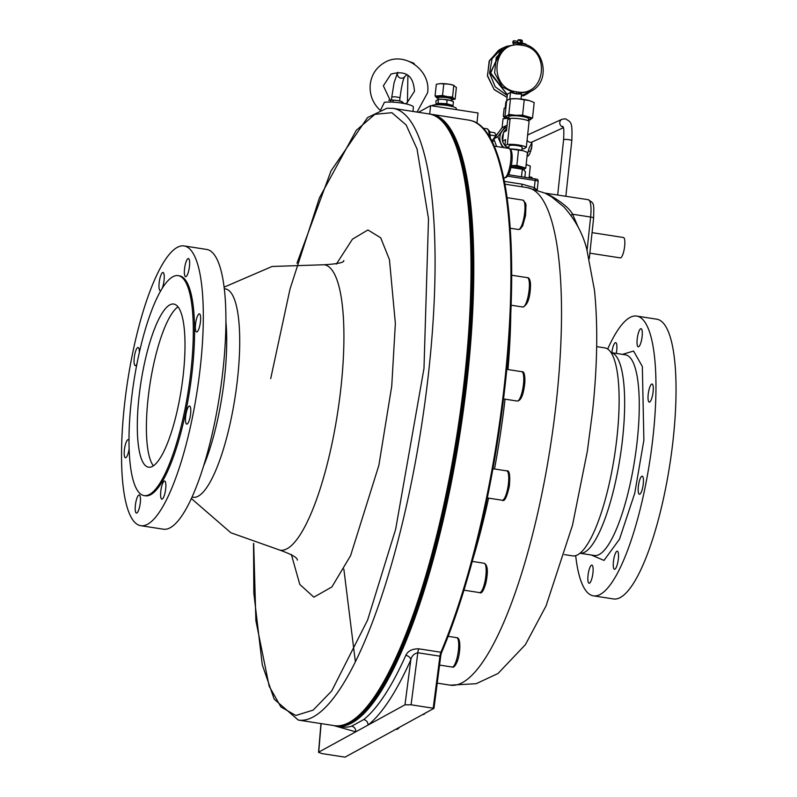 <?xml version="1.0" encoding="UTF-8"?>
<svg xmlns="http://www.w3.org/2000/svg" width="797" height="797" viewBox="0 0 797 797"><rect width="100%" height="100%" fill="white"/><g stroke="black" fill="none" stroke-linecap="round" stroke-linejoin="round"><path stroke-width="1.2" d="M203.544 466.106A102.723 25.474 -81.2 0 0 224.714 375.985A102.723 25.474 -81.2 0 0 225.92 321.739M380.239 110.355L380.159 110.315C372.727 103.221 369.419 94.594 370.236 84.432C371.502 74.689 376.304 67.386 384.632 62.515C403.92 50.709 431.157 70.086 427.61 92.691L417.04 112.078M441.687 652.325A4.951 3.417 -157 0 1 440.9 652.255A4.951 1.225 -81.2 0 0 439.934 656.18L417.807 652.753C413.982 653.66 411.65 656.021 410.814 659.846A4.951 3.547 24.1 0 0 405.812 655.363C407.895 650.96 412.218 648.788 418.784 648.818L440.9 652.255A309.495 76.761 -81.2 0 0 504.89 380.199A309.495 76.761 -81.2 0 0 468.895 120.118L472.91 121.094A309.425 76.751 98.8 0 1 505.667 380.328A309.425 76.751 98.8 0 1 441.687 652.325A5.021 1.245 -81.2 0 0 440.701 656.31L433.976 708.354L345.051 757.15L322.127 753.613L318.541 752.358L320.952 723.576M564.435 554.602L572.605 555.868A105.234 26.102 -81.2 0 0 583.902 549.243A105.234 26.102 -81.2 0 0 617.077 436.318A105.234 26.102 -81.2 0 0 613.6 357.624A105.234 26.102 -81.2 0 0 604.843 347.89L596.664 346.625M413.025 111.45L413.374 106.778A16.508 2.999 -173.9 0 0 401.558 103.072A16.508 2.999 -173.9 0 0 384.403 102.295L380.538 110.275M393.041 108.362A309.495 76.761 -81.2 0 1 429.045 368.443A309.495 76.761 -81.2 0 1 298.247 720.06L334.202 725.629A309.495 76.761 -81.2 0 0 355.203 718.446A309.495 76.761 -81.2 0 0 464.99 374.012A309.495 76.761 -81.2 0 0 446.838 127.131A309.495 76.761 -81.2 0 0 428.995 113.931L393.041 108.362L387.013 108.223L367.606 117.528L331.024 170.907L296.952 263.209M355.203 718.446L356.06 717.768A308.678 76.562 -81.2 0 0 465.558 374.261A308.678 76.562 -81.2 0 0 447.456 128.038L446.838 127.131M343.268 724.941A308.678 76.562 -81.2 0 0 466.743 374.441A308.678 76.562 -81.2 0 0 437.423 117.328M335.597 725.788A309.495 76.761 -81.2 0 0 336.972 726.057A309.495 76.761 -81.2 0 0 467.759 374.441A309.495 76.761 -81.2 0 0 431.755 114.36A309.495 76.761 -81.2 0 0 430.37 114.19M140.74 525.691L163.345 529.188A141.547 35.108 -81.2 0 0 170.229 527.724A141.547 35.108 -81.2 0 0 221.596 381.504A141.547 35.108 -81.2 0 0 206.692 249.441L184.097 245.934A141.547 35.108 98.8 0 1 199.001 378.007A141.547 35.108 98.8 0 1 147.634 524.217A141.547 35.108 98.8 0 1 140.74 525.691A141.547 35.108 98.8 0 1 125.846 393.628A141.547 35.108 98.8 0 1 177.213 247.409A141.547 35.108 98.8 0 1 184.097 245.934M136.935 363.98A9.165 2.271 98.8 0 1 135.291 365.614A9.165 2.271 98.8 0 1 134.225 357.913A9.165 2.271 98.8 0 1 138.09 347.502A9.165 2.271 98.8 0 1 139.336 352.563M161.263 289.929A9.165 2.271 98.8 0 1 160.655 290.497A9.165 2.271 98.8 0 1 160.207 290.596A9.165 2.271 98.8 0 1 159.241 282.048A9.165 2.271 98.8 0 1 162.568 272.584A9.165 2.271 98.8 0 1 163.016 272.484A9.165 2.271 98.8 0 1 164.192 278.91A9.165 2.271 98.8 0 1 161.901 288.873M129.124 448.811A9.165 2.271 98.8 0 1 125.438 457.767A9.165 2.271 98.8 0 1 124.372 450.066A9.165 2.271 98.8 0 1 128.247 439.665A9.165 2.271 98.8 0 1 128.994 440.472M138.788 495.067A9.165 2.271 98.8 0 1 139.236 494.967A9.165 2.271 98.8 0 1 140.202 503.515A9.165 2.271 98.8 0 1 136.875 512.979A9.165 2.271 98.8 0 1 136.436 513.079A9.165 2.271 98.8 0 1 135.47 504.531A9.165 2.271 98.8 0 1 138.788 495.067M164.192 481.129A9.165 2.271 98.8 0 1 164.63 481.039A9.165 2.271 98.8 0 1 165.597 489.587A9.165 2.271 98.8 0 1 162.269 499.042A9.165 2.271 98.8 0 1 161.831 499.141A9.165 2.271 98.8 0 1 160.864 490.593A9.165 2.271 98.8 0 1 164.192 481.129M190.622 413.713A9.165 2.271 98.8 0 1 186.747 424.124A9.165 2.271 98.8 0 1 185.681 416.423A9.165 2.271 98.8 0 1 189.556 406.022A9.165 2.271 98.8 0 1 190.622 413.713M200.465 321.56A9.165 2.271 98.8 0 1 196.6 331.97A9.165 2.271 98.8 0 1 195.534 324.269A9.165 2.271 98.8 0 1 199.399 313.859A9.165 2.271 98.8 0 1 200.465 321.56M187.962 258.646A9.165 2.271 98.8 0 1 188.411 258.547A9.165 2.271 98.8 0 1 189.377 267.095A9.165 2.271 98.8 0 1 186.05 276.559A9.165 2.271 98.8 0 1 185.601 276.659A9.165 2.271 98.8 0 1 184.635 268.111A9.165 2.271 98.8 0 1 187.962 258.646M440.701 656.31L439.934 656.18L433.199 708.224L411.083 704.797L404.996 704.797L355.731 731.835A4.951 4.762 73.6 0 0 351.597 726.216L363.671 719.591A309.495 76.761 -81.2 0 0 405.812 655.363M144.118 495.604L145.373 495.794A111.291 27.606 -81.2 0 0 150.792 494.638A111.291 27.606 -81.2 0 0 191.18 379.671A111.291 27.606 -81.2 0 0 179.464 275.832L178.199 275.632A111.291 27.606 98.8 0 1 189.915 379.472A111.291 27.606 98.8 0 1 149.527 494.449A111.291 27.606 98.8 0 1 144.118 495.604A111.291 27.606 98.8 0 1 132.392 391.755A111.291 27.606 98.8 0 1 172.79 276.788A111.291 27.606 98.8 0 1 178.199 275.632M178.02 306.845A82.529 20.473 -81.2 0 0 148.003 399.227A82.529 20.473 -81.2 0 0 153.383 465.797M138.917 397.823A82.529 20.473 -81.2 0 0 148.521 467.181A82.529 20.473 -81.2 0 0 183.4 373.414A82.529 20.473 -81.2 0 0 173.796 304.055A82.529 20.473 -81.2 0 0 138.917 397.823M575.673 555.639A141.547 35.108 -81.2 0 0 593.396 595.837A141.547 35.108 -81.2 0 0 653.211 435.032A141.547 35.108 -81.2 0 0 636.753 316.08A141.547 35.108 -81.2 0 0 607.693 349.036M593.396 595.837L613.471 598.946A141.547 35.108 -81.2 0 0 673.286 438.141A141.547 35.108 -81.2 0 0 656.818 319.198L636.753 316.08M611.837 352.732A9.165 2.271 98.8 0 1 615.673 342.63A9.165 2.271 98.8 0 1 616.739 350.331A9.165 2.271 98.8 0 1 616.27 353.42M640.619 328.792A9.165 2.271 98.8 0 1 641.067 328.693A9.165 2.271 98.8 0 1 642.033 337.241A9.165 2.271 98.8 0 1 638.706 346.705A9.165 2.271 98.8 0 1 638.258 346.805A9.165 2.271 98.8 0 1 637.291 338.257A9.165 2.271 98.8 0 1 640.619 328.792M653.122 391.706A9.165 2.271 98.8 0 1 649.256 402.116A9.165 2.271 98.8 0 1 648.19 394.415A9.165 2.271 98.8 0 1 652.056 384.005A9.165 2.271 98.8 0 1 653.122 391.706M643.279 483.859A9.165 2.271 98.8 0 1 639.403 494.27A9.165 2.271 98.8 0 1 638.337 486.568A9.165 2.271 98.8 0 1 642.213 476.168A9.165 2.271 98.8 0 1 643.279 483.859M618.352 558.876A9.165 2.271 98.8 0 1 614.477 569.287A9.165 2.271 98.8 0 1 613.421 561.586A9.165 2.271 98.8 0 1 617.286 551.185A9.165 2.271 98.8 0 1 618.352 558.876M592.958 572.814A9.165 2.271 98.8 0 1 589.083 583.225A9.165 2.271 98.8 0 1 588.017 575.524A9.165 2.271 98.8 0 1 591.892 565.113A9.165 2.271 98.8 0 1 592.958 572.814M523.041 150.683A11.138 2.022 -173.9 0 0 518.11 149.637A11.138 2.022 -173.9 0 0 512.371 149.029A11.138 2.022 -173.9 0 0 510.17 148.949L523.29 150.753A11.138 2.022 -173.9 0 0 523.041 150.683L527.465 152.436L525.791 168.077L516.854 165.467L510.608 165.577M521.846 150.364L522.174 147.306A6.605 1.196 -173.9 0 0 516.566 145.512A6.605 1.196 -173.9 0 0 509.293 145.622A6.605 1.196 -173.9 0 0 509.044 145.901L508.775 148.401M528.321 120.845L528.541 118.843A9.903 1.793 -173.9 0 0 520.132 116.153A9.903 1.793 -173.9 0 0 509.203 116.322A9.903 1.793 -173.9 0 0 508.845 116.741L508.566 119.331M503.375 133.637A9.903 9.425 61.2 0 0 502.588 141.039M531.21 149.796A7.84 1.943 -81.2 0 0 531.23 149.716A7.84 1.943 -81.2 0 0 531.738 147.007A7.84 1.943 -81.2 0 0 531.858 145.99L529.796 153.791L528.182 156.053L527.096 155.883M506.842 117.368A5.161 0.936 -173.9 0 0 506.802 117.468L506.733 118.135M506.573 101.478A7.761 1.405 -173.9 0 0 505.846 101.976L505.198 107.993M521.218 40.936L520.839 42.53L521.029 40.717L520.082 41.026M513.607 43.197L512.85 43.078L514.195 42.739M517.691 41.314L513.836 40.717L513.059 41.145L512.85 43.078M513.836 40.717L513.627 42.649M520.521 42.978L521.099 42.062M520.839 42.53L520.7 39.85C517.781 39.661 517.412 39.86 519.594 40.458M522.384 42.998L522.194 40.358L520.7 39.85M525.671 44.253L521.387 42.829L513.886 42.998M507.251 95.481L495.246 86.863L489.557 73.085L492.058 58.679L501.921 48.388L505.965 46.634M530.583 91.496L526.937 93.966L521.358 96.158M525.9 44.602L521.407 43.028L513.587 43.287C513.487 42.44 516.087 42.291 521.377 42.829C525.651 43.905 527.156 44.493 525.9 44.602M521.049 99.047L521.577 94.086L515.978 93.877L510.518 92.372L507.4 94.076L506.673 100.92M510.518 92.372L509.811 98.948M505.886 107.864L504.162 108.233L503.296 116.352L505.647 118.225M504.969 116.462L503.296 116.352M505.677 118.225A7.84 1.425 6.1 0 1 504.371 117.587A7.84 1.425 6.1 0 1 505.159 116.601M529.646 100.691A12.383 2.252 -173.9 0 0 529.547 100.661A12.383 2.252 -173.9 0 0 529.268 100.581A12.383 2.252 -173.9 0 0 517.422 98.738A12.383 2.252 -173.9 0 0 511.694 98.748L508.606 99.406L506.623 100.97L504.959 116.511L508.695 118.086A7.84 1.425 -173.9 0 0 506.304 118.165A7.84 1.425 -173.9 0 0 506.195 118.165A7.84 1.425 -173.9 0 0 506.125 118.175M502.08 127.789L503.046 118.723L509.492 118.235M531.858 145.99A7.84 1.943 -81.2 0 0 531.938 145.144A7.84 1.943 -81.2 0 0 531.948 145.064L531.808 142.444M530.792 151.44L528.202 151.031M529.178 176.884L531.958 177.313L531.838 178.369M491.869 140.959L497.627 133.468M492.237 141.697L494.339 140.541M524.874 177.093A7.84 1.425 6.1 0 1 525.881 177.362A7.84 1.425 6.1 0 1 526.438 177.532M526.697 177.572L524.874 177.024M527.225 164.849L527.395 164.899A7.84 1.425 -173.9 0 0 527.225 164.849A7.84 1.425 -173.9 0 0 526.159 164.571L530.334 166.085L529.069 177.94M496.641 146.518L493.801 138.907L501.931 127.869L505.896 125.687L497.756 136.735L502.479 147.425M524.257 99.635L522.593 115.176L515.649 115.286L508.815 114.389L510.478 98.858L517.422 98.738L529.547 100.661M529.268 100.581L534.179 102.524L532.516 118.066L522.593 115.176M507.041 125.816L505.896 125.687M493.801 138.907L497.756 136.735M508.815 114.389L506.832 115.954A12.383 2.252 -173.9 0 1 515.649 115.286A12.383 2.252 -173.9 0 1 527.504 117.119A12.383 2.252 -173.9 0 1 530.543 119.63A12.383 2.252 -173.9 0 1 528.391 120.188L532.516 118.066M508.695 118.076A12.383 2.252 -173.9 0 1 506.832 115.954L504.959 116.511M506.882 127.311A12.383 11.786 61.2 0 0 502.13 131.047A12.383 11.786 61.2 0 0 500.835 143.151A12.383 11.786 61.2 0 0 503.993 147.654M506.693 129.064A10.899 10.371 61.2 0 0 503.515 132.362L502.568 141.238A10.899 10.371 61.2 0 0 504.949 145.393M522.005 148.87A10.899 1.983 -173.9 0 0 523.868 148.74L526.309 147.395L529.088 121.413A10.899 1.983 -173.9 0 0 521.318 119.002A10.899 1.983 -173.9 0 0 510.13 118.474L507.679 119.819L506.513 130.708L503.515 132.362M506.274 146.648A10.899 10.371 61.2 0 0 508.805 148.172M502.568 141.238L505.567 139.585L504.909 145.801A10.899 1.983 -173.9 0 0 508.875 147.465M526.309 147.395A10.899 1.983 -173.9 0 0 518.548 144.994A10.899 1.983 -173.9 0 0 507.35 144.456L510.13 118.474M507.35 144.456L504.909 145.801M388.757 100.273L393.17 100.213L392.961 102.165M401.678 103.092L401.927 101.578L401.18 101.349A7.84 1.425 -173.9 0 0 397.544 100.561L401.837 101.558L404.049 103.5M393.17 100.213L397.544 100.561A7.84 1.425 -173.9 0 0 389.982 100.133A7.84 1.425 -173.9 0 0 389.882 100.143A7.84 1.425 -173.9 0 0 389.813 100.153M523.47 169.731L525.791 168.077M518.528 149.826L516.854 165.467M523.44 169.701A11.138 2.022 -173.9 0 0 524.008 169.482A11.138 2.022 -173.9 0 0 521.278 167.221A11.138 2.022 -173.9 0 0 511.276 165.617M522.473 169.253L522.523 168.805A9.235 1.674 -173.9 0 0 511.206 165.965M524.854 177.283L525.432 171.803L523.908 170.05L521.348 168.914A11.138 2.022 -173.9 0 0 516.167 167.788A11.138 2.022 -173.9 0 0 510.947 167.221M521.537 176.775L522.284 169.193L509.96 167.29M509.403 172.55L508.974 174.822M509.711 174.941L509.163 174.782M521.477 176.685L520.909 176.675M546.065 193.522C543.335 191.679 567.195 203.454 572.585 214.234L578.323 227.464M507.54 176.177L535.136 180.451L534.369 187.684L536.411 189.507A4.124 2.979 -53.4 0 0 536.361 189.736M589.282 258.636L593.616 218.079A4.124 0.747 6.1 0 0 590.617 217.033L572.585 214.234L570.881 215.25M551.624 196.859L544.879 193.093L527.335 187.634A251.722 62.435 -81.2 0 1 556.615 399.167A251.722 62.435 -81.2 0 1 450.235 685.151L476.168 683.706L498.025 673.485L525.412 644.643L546.065 605.889L572.495 525.233L587.389 450.972L592.51 411.75C597.381 366.052 598.039 325.584 594.482 290.337L586.761 249.092C582.866 233.79 575.285 219.773 564.027 207.051L551.624 196.859M504.431 181.427L522.025 184.147L534.369 187.684A4.124 0.807 -67 0 0 533.93 189.028M535.215 178.887A4.124 1.026 -81.2 0 1 535.136 180.451A4.124 0.747 6.1 0 1 538.134 181.507L537.955 179.793A3.786 0.687 -173.9 0 0 535.215 178.887L508.436 174.742M333.614 725.539L355.731 731.835L318.72 752.139L321.121 723.596M404.996 704.797L410.814 659.846C396.338 692.065 382.062 713.823 367.995 725.101A4.951 4.633 51.7 0 0 363.671 719.591M343.856 569.158L355.362 661.719M433.199 708.224L433.976 708.354M589.86 253.177L620.295 257.889A10.321 2.56 -81.2 0 0 624.659 246.163A10.321 2.56 -81.2 0 0 623.453 237.496L592.051 232.634M623.124 253.615A7.342 1.823 -81.2 0 0 623.374 252.948L623.493 252.38M456.263 109.607L456.362 108.651A12.383 2.252 -173.9 0 0 445.852 105.284A12.383 2.252 -173.9 0 0 432.203 105.493A12.383 2.252 -173.9 0 0 431.825 105.812M452.038 106.439L452.058 106.23A7.84 1.425 -173.9 0 0 449.847 104.975A7.84 1.425 -173.9 0 0 442.335 103.809A7.84 1.425 -173.9 0 0 436.756 104.238A7.84 1.425 -173.9 0 0 436.467 104.566L436.447 104.766M451.769 106.559L453.025 105.573L453.433 101.687L450.325 100.452A7.84 1.425 -173.9 0 0 446.858 99.715A7.84 1.425 -173.9 0 0 442.823 99.286L438.38 99.366L435.989 100.701L435.999 104.796M450.564 100.522A7.84 1.425 -173.9 0 0 450.504 100.502L442.823 99.286A7.84 1.425 -173.9 0 0 439.197 99.296A7.84 1.425 -173.9 0 0 438.848 99.326M451.54 100.86L451.7 99.376A6.755 1.225 -173.9 0 0 446.808 97.662A6.755 1.225 -173.9 0 0 438.509 97.652A6.755 1.225 -173.9 0 0 438.26 97.941L438.101 99.406M451.69 99.486L452.288 99.027A7.432 1.345 -173.9 0 0 447.057 96.905A7.432 1.345 -173.9 0 0 437.762 97.473L438.25 98.051M447.904 105.583A8.209 1.494 -173.9 0 0 440.661 104.815M453.025 105.573L446.738 103.74L438.011 103.241L435.57 104.586M438.011 103.241L438.42 99.366L439.197 99.296M446.738 103.74L447.147 99.854M496.342 135.988L494.708 132.72L489.846 131.963M495.614 135.869L490.304 135.052M447.496 96.666A9.076 1.644 -173.9 0 0 438.748 96.168A9.076 1.644 -173.9 0 0 436.298 97.513A9.076 1.644 -173.9 0 0 438.211 98.38L435.052 96.078L442.524 95.52L447.496 96.666A9.076 1.644 -173.9 0 1 453.802 98.499L452.557 97.075L447.496 96.666M451.66 99.814A9.076 1.644 -173.9 0 0 453.802 98.499L455.127 99.187L451.351 99.844M440.083 83.655L448.831 84.153A9.076 1.644 -173.9 0 0 440.083 83.655A9.076 1.644 -173.9 0 0 439.964 83.665L436.318 84.313L435.052 96.078M443.78 83.745L442.524 95.52M455.127 99.187L456.382 87.421L453.055 85.07A9.076 1.644 -173.9 0 0 448.831 84.153L453.812 85.299L452.557 97.075M476.945 122.967L478.011 112.975L430.609 105.632L429.713 114.051M430.609 105.632L418.455 112.297M291.363 554.463L299.792 584.42L313.859 597.182L331.891 586.951L350.58 555.658L378.864 465.378L391.735 386.137L395.362 323.522L389.454 259.673L380.697 237.805L367.935 229.954L352.453 239.18L336.354 264.106M297.311 560.072L297.341 560.122C297.65 557.77 291.891 554.463 280.076 550.199A144.436 35.825 -81.2 0 0 341.106 386.117A144.436 35.825 -81.2 0 0 324.309 264.743L272.096 266.477L224.116 287.149M270.711 378.595L290.028 288.992L319.467 197.776L356.269 130.339L374.899 114.32L391.895 112.696L406.161 124.99L417.03 148.979L428.507 218.737L423.984 368.443L395.661 529.198L367.586 620.106L331.731 690.929L313.141 710.117L295.817 715.477L280.903 706.949L269.177 686.257L255.877 620.654L253.695 543.444M224.326 288.813A105.423 26.152 98.8 0 1 237.665 377.479A105.423 26.152 98.8 0 1 192.057 496.999M508.984 148.431L510.329 149.079C514.732 153.691 510.618 178.857 504.431 177.791A14.854 3.686 -81.2 0 0 510.708 160.914A14.854 3.686 -81.2 0 0 509.542 148.71A14.854 3.686 -81.2 0 0 508.984 148.431L494.289 146.15M484.148 563.25C487.724 564.884 488.302 571.489 485.871 583.085C483.59 590.876 481.508 594.044 479.595 592.609A14.854 3.686 -81.2 0 0 480.322 592.45A14.854 3.686 -81.2 0 0 484.566 583.284A14.854 3.686 -81.2 0 0 484.148 563.25L472.242 561.397M399.586 727.223L397.823 729.026L396.129 729.345A14.854 3.686 -81.2 0 0 396.856 729.195A14.854 3.686 -81.2 0 0 397.942 728.129M426.764 712.159L423.167 714.51A14.854 3.686 -81.2 0 0 423.884 714.361A14.854 3.686 -81.2 0 0 424.98 713.295M527.395 277.665C529.088 277.515 530.135 279.667 530.533 284.101C530.364 297.371 527.793 305.012 522.842 307.024A14.854 3.686 -81.2 0 0 529.118 290.148A14.854 3.686 -81.2 0 0 529.357 283.174A14.854 3.686 -81.2 0 0 527.395 277.665L511.714 275.234M521.756 371.691C524.008 371.063 525.044 374.61 524.874 382.301C523.589 394.585 521.029 400.841 517.213 401.05A14.854 3.686 -81.2 0 0 517.93 400.901A14.854 3.686 -81.2 0 0 523.699 381.683A14.854 3.686 -81.2 0 0 521.756 371.691L506.782 369.37M456.701 637.66C461.294 637.401 460.317 653.968 457.209 661.55C455.356 665.983 453.672 667.816 452.148 667.029A14.854 3.686 -81.2 0 0 452.875 666.87A14.854 3.686 -81.2 0 0 455.804 662.058A14.854 3.686 -81.2 0 0 458.693 646.556A14.854 3.686 -81.2 0 0 456.701 637.66L448.143 636.335M506.743 470.878C509.403 469.981 510.279 475.072 509.363 486.12C506.832 497.318 504.441 502.02 502.19 500.237A14.854 3.686 -81.2 0 0 502.917 500.078A14.854 3.686 -81.2 0 0 508.137 485.911A14.854 3.686 -81.2 0 0 506.743 470.878L492.945 468.736M489.189 136.108A14.854 3.686 -81.2 0 0 487.166 128.815L489.627 131.266L490.344 138.09M522.952 200.127L525.612 203.225L525.99 205.237L525.542 215.608L522.663 225.91L520.062 229.177L518.399 229.486A14.854 3.686 -81.2 0 0 524.685 212.61A14.854 3.686 -81.2 0 0 524.436 202.269A14.854 3.686 -81.2 0 0 522.952 200.127L507.101 197.666M510.777 313.988A251.722 62.435 98.8 0 1 507.988 369.559M505.049 399.167A251.722 62.435 98.8 0 1 494.509 468.975M488.601 498.125A251.722 62.435 98.8 0 1 472.701 559.703M611.06 352.613A101.518 25.175 98.8 0 1 622.676 437.892A101.518 25.175 98.8 0 1 579.977 553.248L594.393 555.479A101.518 25.175 -81.2 0 0 637.291 440.153A101.518 25.175 -81.2 0 0 625.486 354.844L611.06 352.613M622.427 354.376L633.575 351.049L642.342 366.49L643.876 440.153L634.761 493.194L619.488 539.23L603.996 560.421L591.334 555.011M336.972 726.057L342.501 726.914A309.495 76.761 -81.2 0 0 351.597 726.216M408.203 76.074A4.124 1.923 -179 0 0 407.885 76.791L407.416 102.713M397.773 72.318A4.124 4.015 45.6 0 0 404.338 77.1L406.59 74.898M397.653 72.318L394.077 82.808L391.755 97.244A4.124 0.747 6.1 0 1 396.547 97.005A4.124 0.747 6.1 0 1 396.976 97.065A4.124 0.747 6.1 0 1 399.964 98.121L399.666 100.96M527.614 135.251A4.124 3.895 65.5 0 1 528.72 134.474L561.995 119.271L565.452 118.783C571.11 122.449 572.575 121.234 571.798 140.71A4.124 0.747 -173.9 0 0 568.928 139.684A4.124 0.747 -173.9 0 0 563.738 139.654A4.124 0.747 -173.9 0 0 563.589 139.834L557.691 194.956M561.995 119.271A4.124 3.895 65.5 0 0 563.18 127.052M527.086 140.212A4.124 3.895 65.5 0 0 532.147 141.976L563.369 127.719M501.921 48.388L499.57 49.673L489.517 60.472L487.445 75.476L494.06 89.403L507.051 97.354M523.39 95.859L526.937 93.966M521.407 43.028L521.338 43.755M521.696 45.27C551.255 48.388 545.975 97.832 516.715 91.834C487.156 88.716 492.446 39.272 521.696 45.27L521.487 43.775L506.503 46.336L521.397 43.795M526.01 93.956L521.417 95.58L531.041 91.247L516.058 93.837L516.715 91.834M532.615 90.3L531.041 91.247M515.978 93.877L502.18 86.843L494.618 72.975L496.232 57.533L506.503 46.336M506.424 46.385L502.508 48.537L490.404 72.577L507.34 94.654M544.879 193.093L588.216 199.688A20.632 5.121 -81.2 0 1 590.617 217.033L587.08 250.188M522.025 184.147A4.124 1.026 -81.2 0 0 522.045 186.817M418.784 648.818A4.951 1.225 98.8 0 0 417.807 652.753L411.083 704.797M343.766 260.519L343.776 260.519C344.424 262.482 337.928 263.887 324.309 264.743M298.247 720.06L274.188 699.178L262.283 664.828L253.835 593.157L253.536 543.385M280.076 550.199L230.831 532.745L191.36 498.523M405.344 103.759L406.859 103.032L414.48 91.296C413.673 82.071 411.192 68.662 390.978 74.091L383.367 85.837L391.018 102.086M431.755 114.36L468.895 120.118M479.595 592.609L463.964 590.178M517.213 401.05L503.535 398.928M452.148 667.029L439.565 665.077M502.19 500.237L487.296 497.926M487.166 128.815L483.331 128.227M407.905 75.825L407.885 76.791M414.619 64.378L413.802 63.212L409.797 61.658M391.755 97.244L391.457 100.083M562.841 126.255L562.841 126.255C562.901 128.586 564.406 123.943 563.589 139.834M528.72 134.474L527.624 135.091M517.183 43.078L518.1 39.92M507.051 97.373L494.22 89.653L487.495 76.074L489.149 61.249L498.643 50.211M531.121 91.197C551.624 81.324 544.381 45.997 521.487 43.775M513.587 43.287L513.427 44.791M507.33 94.704L490.454 73.563L501.014 49.434M527.136 155.485L529.148 147.983L532.266 141.926M571.798 140.71L565.86 196.221M399.964 98.121C401.419 86.913 402.933 79.839 404.517 76.901M588.216 199.688C594.134 203.733 593.994 202.079 593.616 218.079M537.218 190.005L538.134 181.507M437.234 683.129L450.235 685.151M504.939 184.167L527.335 187.634M518.399 229.486L510.219 228.221M522.842 307.024L511.136 305.211M504.431 177.791L503.684 177.681"/></g></svg>
